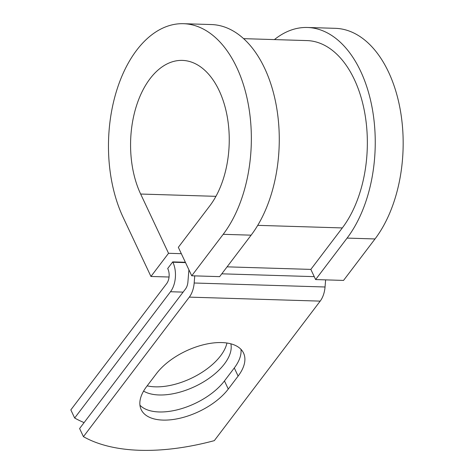 <?xml version="1.0" encoding="UTF-8"?>
<svg xmlns="http://www.w3.org/2000/svg" width="474" height="474" viewBox="0 0 474 474"><rect width="100%" height="100%" fill="white"/><g stroke="black" fill="none" stroke-linecap="round" stroke-linejoin="round"><path stroke-width="0.71" d="M162.955 420.094A51.139 26.366 154.8 0 0 228.278 389.059L238.12 376.095A51.139 26.366 154.8 0 0 243.559 353.077A51.139 26.366 154.8 0 0 204.454 344.515A51.139 26.366 154.8 0 0 156.456 373.607L146.614 386.571A51.139 26.366 154.8 0 0 141.175 409.589A51.139 26.366 154.8 0 0 162.955 420.094M139.937 405.205A51.139 26.366 154.8 0 0 159.128 411.959A51.139 26.366 154.8 0 0 224.451 380.93L234.292 367.96A51.139 26.366 154.8 0 0 240.97 349.326M226.939 343.016A51.139 26.366 -25.2 0 1 155.276 386.837A51.139 26.366 -25.2 0 1 147.171 385.842M230.856 343.816A51.139 26.366 -25.2 0 1 209.549 377.968A51.139 26.366 -25.2 0 1 159.104 394.972A51.139 26.366 -25.2 0 1 143.586 391.103M172.726 261.885L167.701 268.509L167.861 268.847A10.487 6.31 -88.3 0 1 166.664 283.6L70.833 409.886L74.661 418.021L170.492 291.735A20.98 12.62 -88.3 0 0 172.886 262.229L172.726 261.885L185.37 262.27M194.755 275.88L194.174 283.002A20.98 12.62 91.7 0 1 189.31 297.127L83.43 436.661L79.602 428.526L185.482 288.998A10.487 6.31 91.7 0 0 187.917 281.935L188.729 271.934A20.98 12.62 -88.3 0 1 188.954 269.89M325.626 279.867L325.046 286.995A20.98 12.62 91.7 0 1 320.187 301.12L214.307 440.648A191.229 98.598 -25.2 0 1 83.43 436.661M74.661 418.021A191.229 98.598 154.8 0 0 84.099 422.601M347.092 238.096A118.672 71.39 -88.3 0 0 372.054 107.373A118.672 71.39 -88.3 0 0 307.419 27.48L335.337 28.327A118.672 71.39 -88.3 0 1 399.973 108.226A118.672 71.39 -88.3 0 1 375.011 238.949L347.092 238.096L315.625 279.565L310.843 269.398L342.311 227.929A105.56 63.498 -88.3 0 0 364.512 111.651A105.56 63.498 -88.3 0 0 307.016 40.586L243.648 38.655M223.201 234.316A118.672 71.39 -88.3 0 0 248.157 103.593A118.672 71.39 -88.3 0 0 183.521 23.7L211.445 24.553A118.672 71.39 -88.3 0 1 276.075 104.446A118.672 71.39 -88.3 0 1 251.119 235.169L223.201 234.316L191.733 275.785L178.337 247.321L209.804 205.852A81.955 49.302 -88.3 0 0 227.04 115.573A81.955 49.302 -88.3 0 0 182.407 60.399A81.955 49.302 -88.3 0 0 136.263 106.46A81.955 49.302 -88.3 0 0 140.654 194.038L168.537 253.294L181.329 253.679M169.052 277.017L150.951 276.466L168.537 253.294M183.521 23.7A118.672 71.39 -88.3 0 0 116.711 90.398A118.672 71.39 -88.3 0 0 123.074 217.211L150.951 276.466M307.419 27.48A118.672 71.39 -88.3 0 0 274.416 39.591M375.011 238.949L343.543 280.418L315.625 279.565M251.119 235.169L219.652 276.638L191.733 275.785M224.451 380.93L228.278 389.059M185.53 262.614L172.886 262.229M320.187 301.12L189.31 297.127M183.118 292.12L170.492 291.735M342.311 227.929L257.726 225.351M310.843 269.398L227.082 266.844M314.25 276.638L221.791 273.824M325.046 286.995L194.174 283.002M234.292 367.96L238.12 376.095M140.654 194.038L215.931 196.337"/></g></svg>

